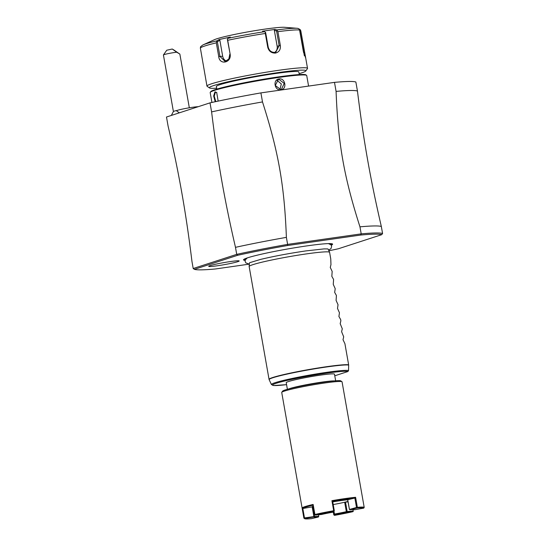 <?xml version="1.0" encoding="UTF-8"?>
<svg xmlns="http://www.w3.org/2000/svg" width="546" height="546" viewBox="0 0 546 546"><rect width="100%" height="100%" fill="white"/><g stroke="black" fill="none" stroke-linecap="round" stroke-linejoin="round"><path stroke-width="0.82" d="M334.493 82.371L336.083 91.4C338.063 143.311 343.987 176.938 359.964 226.843L361.206 233.865L287.619 244.39L286.384 237.367A97.004 6.559 170 0 0 235.483 247.338L236.718 254.361L193.202 268.509L191.967 261.486C185.961 212.53 179.054 173.382 168.079 126.044L166.489 117.015L210.005 102.866A97.004 6.559 -10 0 1 260.906 92.895L334.493 82.371A97.004 6.559 -10 0 1 355.862 82.002L357.453 91.032C363.459 139.988 370.365 179.136 381.333 226.481L382.575 233.504L381.715 234.678L338.445 248.744A95.987 6.491 -10 0 1 328.883 250.791M336.083 91.4A97.004 6.559 -10 0 1 357.453 91.032M286.384 237.367C284.405 185.449 278.48 151.849 262.496 101.925L260.906 92.895M210.005 102.866L211.602 111.896A97.004 6.559 -10 0 1 262.496 101.925M235.483 247.338C224.508 200 217.608 160.845 211.602 111.896M236.718 254.361A97.004 6.559 -10 0 1 287.619 244.396L287.578 245.502A95.987 6.491 -10 0 0 237.687 255.275L236.718 254.361M381.715 234.678A95.987 6.491 -10 0 0 360.756 235.039L287.578 245.502M237.687 255.275L194.417 269.342A95.987 6.491 -10 0 0 215.377 268.98L249.208 264.141M245.154 260.374A45.236 3.058 -10 0 1 243.673 259.534A45.236 3.058 -10 0 1 306.879 245.891A45.236 3.058 -10 0 1 332.35 243.898A45.236 3.058 -10 0 1 331.251 245.195M217.513 265.745A15.472 1.044 -10 0 1 208.715 266.298A15.472 1.044 -10 0 1 230.385 261.561A15.472 1.044 -10 0 1 239.168 260.927A15.472 1.044 -10 0 1 217.513 265.745M360.756 235.039L361.206 233.865A97.004 6.559 -10 0 1 382.575 233.504M381.333 226.481A97.004 6.559 170 0 0 359.964 226.843M193.202 268.509L194.417 269.342M348.635 364.789L348.655 365.056A40.807 2.757 170 0 0 304.579 370.584A40.807 2.757 170 0 0 269.144 379.668L269.048 379.368A40.841 2.764 -10 0 1 326.255 366.748A40.841 2.764 -10 0 1 348.635 364.789L344.908 343.652L343.011 339.714L343.7 336.821L341.598 331.688L342.287 328.794L340.185 323.662L340.875 320.768L340.663 319.574L338.916 316.482L339.455 312.742L337.503 308.456L338.042 304.716L336.09 300.43L336.418 295.488L334.671 292.403L335.21 288.663L333.258 284.377L333.586 279.436L331.838 276.351L332.173 271.41L330.275 267.472L330.965 264.585L330.753 258.906L329.6 252.341A40.841 2.764 170 0 0 329.579 252.293A40.841 2.764 170 0 0 306.361 253.91A40.841 2.764 170 0 0 249.147 266.475L249.454 263.022A39.947 2.703 -10 0 1 249.672 262.708M327.805 248.935A39.947 2.703 -10 0 1 328.112 249.147L329.579 252.293M249.147 266.475A40.841 2.764 170 0 0 249.153 266.523L269.048 379.368M348.655 365.056L348.553 370.529L347.932 371.519L334.773 375.791M335.729 381.19L334.486 374.167A24.509 1.658 170 0 0 320.55 375.109A24.509 1.658 170 0 0 286.22 382.678L287.462 389.701M334.37 380.89A24.509 1.658 170 0 0 321.785 382.132A24.509 1.658 170 0 0 288.629 388.957M314.189 516.557L304.484 517.929L302.818 508.503L302.109 508.046L281.729 392.472A30.631 2.068 -10 0 1 281.77 392.321L282.596 391.141A29.614 2 -10 0 1 324.031 382.145A29.614 2 -10 0 1 340.786 380.883L341.967 381.702A30.631 2.068 -10 0 1 342.062 381.831L364.209 507.439A30.631 2.068 -10 0 0 357.371 507.336L355.603 497.304A30.631 2.068 -10 0 0 345.017 498.587A30.631 2.068 -10 0 0 331.913 500.689L333.681 510.722A30.631 2.068 -10 0 0 314.912 514.496L313.145 504.456A30.631 2.068 -10 0 0 302.109 508.046L303.876 518.079A30.631 2.068 -10 0 0 303.972 518.209L304.675 518.7A30.023 2.027 170 0 0 311.288 518.68L318.4 517.014L318.762 516.298A19.909 1.345 -10 0 1 314.435 516.229L313.943 516.939L304.586 518.577L303.876 518.079M281.77 392.321A30.631 2.068 -10 0 1 324.638 383.005A30.631 2.068 -10 0 1 341.967 381.702M332.739 501.856A20.523 1.385 -10 0 1 347.747 499.72L354.852 498.048L355.603 497.304M357.371 507.336L356.511 507.48L354.852 498.048A30.023 2.027 170 0 0 332.63 501.228L334.288 510.66L333.681 510.722M331.913 500.689L332.623 501.228M304.484 517.929L304.231 518.311M314.912 514.496L313.145 504.456M313.841 516.298L312.169 506.865L302.818 508.503A30.023 2.027 -10 0 1 313.172 505.132M334.288 510.66L333.968 511.691L334.043 510.995M333.79 511.363A30.023 2.027 170 0 0 315.404 515.062L321.478 514.489A20.523 1.385 -10 0 1 333.715 512.032M314.926 514.837L315.404 515.062M356.511 507.48L349.413 509.479L347.659 499.795A19.909 1.345 170 0 0 332.746 501.897M347.741 499.72L349.399 509.152M363.711 508.149A30.023 2.027 170 0 0 357.009 508.046L349.897 509.718A20.523 1.385 -10 0 1 354.299 509.718A20.523 1.385 -10 0 1 354.361 509.787L363.711 508.149L364.209 507.439M352.893 511.67L346.819 512.237A20.523 1.385 -10 0 1 334.582 514.694L334.507 515.363A30.023 2.027 170 0 0 352.893 511.67L353.262 511.302L353.003 509.548M334.507 515.363L333.797 514.864L333.306 512.1M347.952 501.433A19.909 1.345 170 0 1 344.669 502.238L346.335 511.67A19.909 1.345 -10 0 1 334.466 514.052L333.872 514.202L333.497 512.066M333.872 514.202L333.797 514.864M318.4 517.014A20.523 1.385 -10 0 1 313.943 516.939M313.363 506.19A20.523 1.385 170 0 0 312.196 506.797A20.523 1.385 170 0 0 312.169 506.865L312.667 506.197M313.384 506.326A19.909 1.345 170 0 0 312.769 506.79A19.909 1.345 170 0 0 312.776 506.804L314.435 516.229M318.495 514.769L318.762 516.298M313.506 507.016A19.909 1.345 -10 0 1 312.776 506.804M344.669 502.238A19.909 1.345 -10 0 1 333.21 504.552M349.897 509.718L349.413 509.479M353.999 509.555L354.361 509.787M345.441 502.061L345.509 502.095A20.523 1.385 170 0 0 347.959 501.494M353.248 510.96L347.167 511.527L345.509 502.095L348.027 501.863M347.167 511.527L346.335 511.67M346.819 512.237L346.799 511.895M334.22 514.421L334.582 514.694M334.466 514.052L334.029 511.595M179.368 112.824L176.563 110.865A11.459 0.778 -10 0 1 177.58 110.292A11.459 0.778 -10 0 1 188.015 108.012A11.459 0.778 -10 0 1 198.205 106.702M177.402 110.353A8.17 0.553 170 0 0 173.416 111.5L171.335 115.438M163.438 54.934L166.748 50.232L172.27 49.017L176.706 52.211A8.17 0.553 170 0 0 170.345 53.194A8.17 0.553 170 0 0 163.438 54.934A8.17 0.553 170 0 0 163.425 54.975L173.403 111.548M172.27 49.017L179.859 54.074L189.325 107.787M176.706 52.211L179.859 54.074M178.562 53.228L173.553 49.747L178.562 53.228M211.923 102.443L210.183 92.567A49.01 3.317 -10 0 1 210.258 92.329A49.01 3.317 -10 0 1 278.835 77.43A49.01 3.317 -10 0 1 306.572 75.348A49.01 3.317 -10 0 1 306.722 75.546L308.579 86.077M281.013 89.769C274.515 91.039 272.495 79.593 279.102 78.938C285.305 77.757 287.339 89.196 281.013 89.769L275.28 85.49L278.303 79.552L278.999 79.395L284.234 83.408L281.463 89.264L280.774 89.428M215.199 101.74L213.663 95.973L214.96 91.824L216.68 92.479L218.168 101.112M279.962 89.462L281.327 83.954L276.972 80.269M210.258 92.329L210.749 91.626A48.403 3.276 -10 0 1 278.474 76.911A48.403 3.276 -10 0 1 305.862 74.85L306.572 75.348M216.83 89.107L216.373 86.514A41.865 2.832 -10 0 1 220.229 84.589A41.865 2.832 -10 0 1 266.277 74.911A41.865 2.832 -10 0 1 298.833 71.97L299.29 74.57M216.673 88.206A49.01 3.317 -10 0 1 209.487 87.954A49.01 3.317 -10 0 1 277.989 72.618A49.01 3.317 -10 0 1 305.801 70.973A49.01 3.317 -10 0 1 299.133 73.669M209.487 87.954L207.125 86.309A51.058 3.453 -10 0 1 206.968 86.104A51.058 3.453 -10 0 1 278.48 70.332A51.058 3.453 -10 0 1 307.528 68.373A51.058 3.453 -10 0 1 307.453 68.619L305.801 70.973M299.556 29.921L300.129 29.539L300.791 30.767L305.705 58.026L303.419 51.795L299.577 30.01A51.058 3.453 170 0 0 277.907 31.661L280.33 45.42C280.774 49.563 279.142 52.116 275.437 53.078C271.43 53.194 268.864 51.242 267.731 47.222L265.308 33.463A51.058 3.453 170 0 0 227.689 40.295L230.119 54.054C231.777 62.783 219.54 65.472 218.734 56.607L216.305 42.847A51.058 3.453 170 0 0 200.362 48.034L206.968 86.104M277.907 31.661L276.863 29.934A49.543 3.351 -10 0 1 297.29 28.303A49.543 3.351 -10 0 1 297.754 28.351L284.555 27.3A36.759 2.484 -10 0 0 264.933 29.122A36.759 2.484 -10 0 0 214.51 39.653L202.887 44.949A49.543 3.351 -10 0 1 216.892 40.827L216.305 42.847M297.754 28.351L298.996 28.836L299.577 30.01M227.689 40.295L227.32 39.087L228.139 38.302A49.543 3.351 -10 0 1 264.407 31.716L262.503 31.204L274.959 29.423L274.345 30.358L276.576 30.965L277.095 30.501M276.576 30.965L279.163 45.646L275.785 52.191L274.959 52.382C271.498 52.512 269.26 50.792 268.229 47.209L265.636 32.528L265.329 32.18L265.308 33.463M264.407 31.716L265.329 32.18M230.119 54.054L227.32 39.087M229.825 54.184L228.808 59.07L225.075 61.425L219.942 56.402L217.349 41.721L216.687 41.469M200.362 48.034L200.566 46.717L202.887 44.949M216.892 40.827L219.028 39.578L230.282 37.053L228.139 38.302M300.129 29.539L298.955 29.095M299.754 29.934L304.368 55.719M274.959 29.423L276.863 29.934M274.345 30.358L277.156 46.301A6.129 5.508 -108 0 1 274.645 52.416M226.556 61.036A6.129 5.051 85.7 0 1 222.666 56.197L219.861 40.254L217.349 41.721M219.028 39.578L219.861 40.254M215.82 101.604L214.237 96.226L215.397 92.172L216.823 92.629M331.975 243.775A44.704 3.023 -10 0 1 330.944 244.779M243.987 259.289A44.704 3.023 170 0 0 245.304 259.882M245.284 258.647A43.298 2.928 170 0 0 245.796 259.057M330.535 243.618A43.298 2.928 -10 0 1 330.2 244.178M328.788 243.605A41.967 2.839 -10 0 1 329.129 243.748M269.144 379.668L271.43 384.568A39.408 2.662 -10 0 1 306.599 375.621A39.408 2.662 -10 0 1 348.553 370.529M271.43 384.568L273.642 385.537L286.568 384.65A38.418 2.6 -10 0 1 292.069 379.32A38.418 2.6 -10 0 1 347.932 371.519M279.102 78.938L278.999 79.395M280.33 45.42L277.156 46.301M275.437 53.078L274.959 52.382M267.731 47.222L268.229 47.209M218.734 56.607L222.666 56.197M304.634 52.553L303.583 52.675M214.96 91.824L215.397 92.172M327.777 248.921L324.099 248.894L305.924 250.907C289.189 253.364 274.078 256.197 260.599 259.398L249.693 262.694M249.351 264.148L245.85 262.906L245.134 261.459L245.29 259.903L247.29 257.91M328.596 250.177L331.019 248.56L331.634 246.205L330.958 244.799L328.399 243.612M305.705 58.026L307.528 68.373"/></g></svg>
